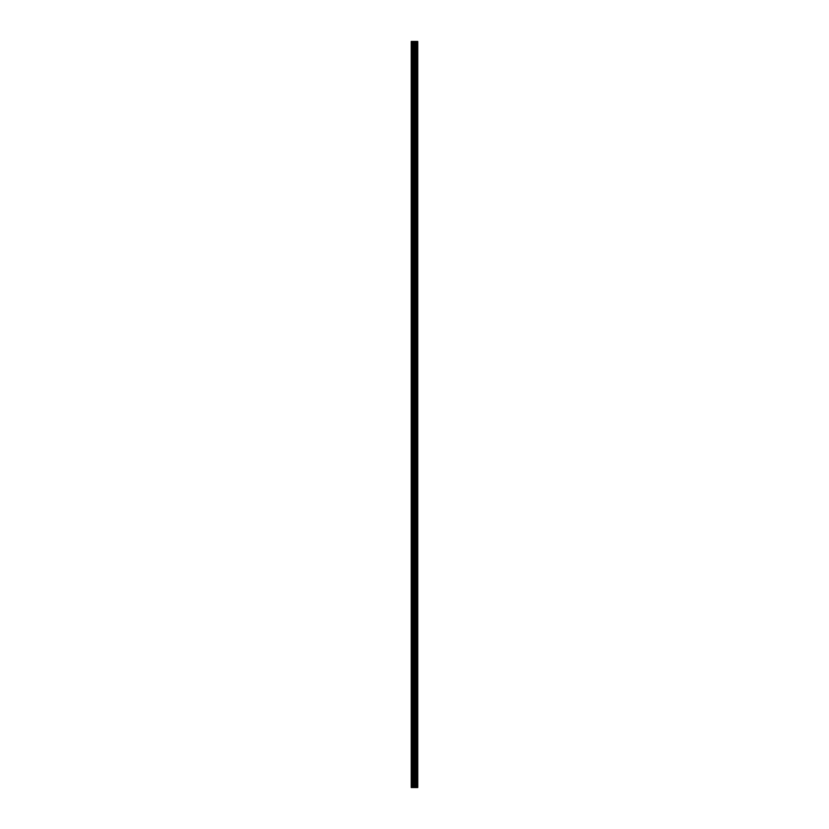 <?xml version="1.0" encoding="UTF-8"?>
<svg xmlns="http://www.w3.org/2000/svg" width="829" height="829" viewBox="0 0 829 829"><rect width="100%" height="100%" fill="white"/><g stroke="black" fill="none" stroke-linecap="round" stroke-linejoin="round"><path stroke-width="1.24" d="M413.909 787.55L417.754 787.55L417.754 41.45L411.246 41.45L411.246 787.55L413.909 787.55L413.909 41.45M416.324 41.45L416.293 787.55M416.977 41.45L416.977 787.55L416.977 41.45M417.712 787.55L417.712 41.45M417.64 787.55L417.64 41.45M415.671 787.55L415.671 41.45M415.557 787.55L415.557 41.45M411.578 787.55L411.578 41.45M417.018 787.55L417.018 41.45M416.883 787.55L416.883 41.45M416.427 787.55L416.427 41.45M415.288 787.55L415.288 41.45M415.091 787.55L415.091 41.45M414.106 787.55L414.106 41.45M412.925 787.55L412.925 41.45M412.738 787.55L412.738 41.45"/></g></svg>
